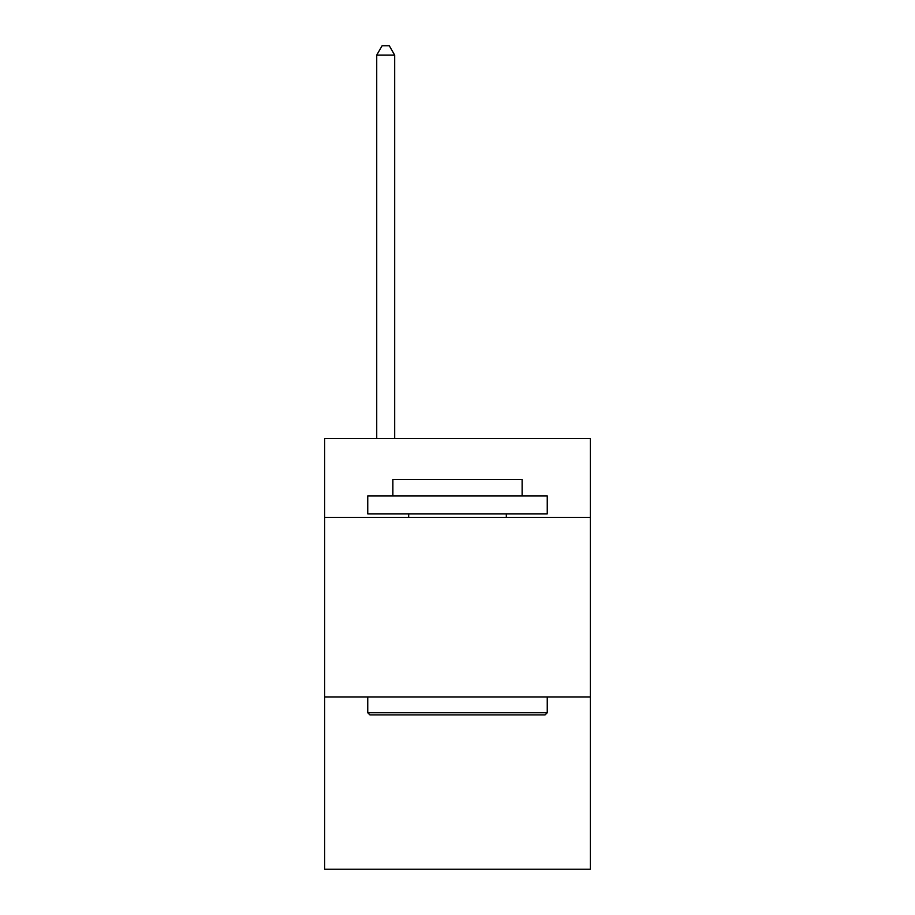 <?xml version="1.0" encoding="UTF-8"?>
<svg xmlns="http://www.w3.org/2000/svg" width="915" height="915" viewBox="0 0 915 915"><rect width="100%" height="100%" fill="white"/><g stroke="black" fill="none" stroke-linecap="round" stroke-linejoin="round"><path stroke-width="1.37" d="M590.324 517.444L590.324 438.479L324.676 438.479L324.676 517.444L590.324 517.444L590.324 869.25L324.676 869.25L324.676 517.444M590.324 696.944L324.676 696.944M369.912 714.889L367.75 712.739L547.25 712.739L545.088 714.889L369.912 714.889M547.25 495.907L547.25 513.864L367.75 513.864L367.75 495.907L547.25 495.907M392.878 495.907L392.878 479.403L522.122 479.403L522.122 495.907M547.25 696.944L547.25 712.739M367.75 696.944L367.75 712.739M506.327 513.864L506.327 517.444M408.673 513.864L408.673 517.444M394.674 438.479L394.674 55.083L376.728 55.083L376.728 438.479M376.728 55.083L382.115 45.75L389.298 45.75L394.674 55.083"/></g></svg>
